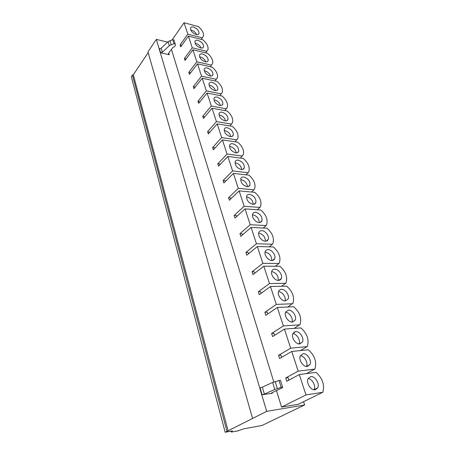 <?xml version="1.0" encoding="UTF-8"?>
<svg xmlns="http://www.w3.org/2000/svg" width="455" height="455" viewBox="0 0 455 455"><rect width="100%" height="100%" fill="white"/><g stroke="black" fill="none" stroke-linecap="round" stroke-linejoin="round"><path stroke-width="0.68" d="M303.548 401.691L304.611 404.967L266.681 411.354L252.582 418.452L147.972 51.893L156.361 39.392L167.571 42.116M148.176 52.621L133.309 74.739L132.422 75.064L131.324 76.696L225.162 432.25L232.516 430.896L231.248 431.988L231.794 432L238.067 430.834L243.493 428.872L262.057 425.453L304.611 404.967M156.361 39.392L266.681 411.354M172.144 39.852L184.048 22.75L187.784 34.153L180.095 44.92L180.709 46.848L188.415 36.093L192.249 47.792L184.389 58.462L185.02 60.441L192.903 49.783L196.833 61.783L188.797 72.356L189.439 74.387L197.504 63.825L201.537 76.144L193.318 86.609L193.978 88.691L202.225 78.243L206.371 90.886L197.959 101.232L198.636 103.37L207.076 93.042L211.33 106.032L202.72 116.247L203.413 118.442L212.058 108.244L216.432 121.593L207.611 131.666L208.322 133.918L217.177 123.868L221.67 137.586L212.633 147.505L213.367 149.82L222.438 139.924L227.056 154.029L217.797 163.783L218.554 166.166L227.847 156.435L232.602 170.944L223.104 180.521L223.883 182.967L233.409 173.418L238.301 188.347L228.564 197.732L229.365 200.251L239.137 190.895L244.17 206.269L234.183 215.442L235.007 218.036L245.035 208.89L250.222 224.719L239.967 233.671L240.814 236.344L251.103 227.42L256.449 243.732L245.922 252.445L246.792 255.192L257.359 246.519L262.871 263.337L252.053 271.783L252.952 274.621L263.815 266.209L269.496 283.55L258.377 291.718L259.305 294.641L270.463 286.513L276.327 304.406L264.895 312.272L265.851 315.287L277.328 307.466L283.38 325.939L271.624 333.475L272.608 336.586L284.415 329.096L290.671 348.177L278.562 355.361L279.58 358.568L291.74 351.442L298.201 371.161L285.729 377.963L286.781 381.279L299.305 374.533L305.982 394.923L322.805 392.295L298.167 404.319L281.548 407.083L276.43 390.458M273.813 381.961L171.45 49.43M272.113 392.688L272.289 393.274L262.143 394.775L264.4 394.11L262.325 387.148L260.078 387.808L262.143 394.775M160.615 52.763L159.421 48.742L161.138 48.264L162.338 52.285L160.615 52.763L169.271 54.754L168.742 53.019M252.582 418.452L225.162 432.25M132.422 75.064L226.948 431.351M133.309 74.739L228.131 430.982M305.982 394.923L281.548 407.083M180.095 44.92L181.795 45.335M187.784 34.153L202.27 37.873L201.178 39.352M188.415 36.093L202.924 39.795C206.854 43.282 208.538 46.581 207.969 49.686L205.683 52.865M184.389 58.462L186.18 58.877M192.249 47.792L206.849 51.341M192.903 49.783L207.52 53.309C211.541 56.875 213.247 60.27 212.639 63.495L210.301 66.731M188.797 72.356L190.679 72.76M196.833 61.783L211.547 65.156M197.504 63.825L212.235 67.169C216.347 70.821 218.076 74.319 217.427 77.674L215.033 80.962M193.318 86.609L195.309 87.007M201.537 76.144L216.364 79.324M202.225 78.243L217.069 81.394C221.284 85.125 223.035 88.736 222.336 92.228L219.879 95.567M197.959 101.232L200.046 101.641M206.371 90.886L221.312 93.866M207.076 93.042L222.034 95.988C226.345 99.816 228.131 103.541 227.381 107.175L224.844 110.559M202.72 116.247L204.864 116.736M211.33 106.032L226.385 108.79M212.058 108.244L227.13 110.974C231.549 114.893 233.358 118.749 232.556 122.531L229.934 125.967M207.611 131.666L209.806 132.24M216.432 121.593L231.601 124.124M217.177 123.868L232.363 126.365C236.896 130.386 238.733 134.373 237.868 138.32L235.144 141.795M212.633 147.505L214.766 147.795L214.885 148.165M221.67 137.586L236.958 139.873M222.438 139.924L237.743 142.176C242.396 146.311 244.255 150.434 243.328 154.558L240.49 158.073M217.797 163.783L219.947 164.039L220.106 164.539M227.056 154.029L242.464 156.059M227.847 156.435L243.266 158.431C248.049 162.674 249.937 166.951 248.936 171.256L248.123 172.707L245.967 174.811M223.104 180.521L225.276 180.743L225.475 181.374M232.602 170.944L248.123 172.707M233.409 173.418L248.953 175.141C253.862 179.509 255.778 183.945 254.698 188.45L253.947 189.82L251.575 192.033M228.564 197.732L230.753 197.914L230.998 198.687M238.301 188.347L253.947 189.82M239.137 190.895L254.794 192.329C259.851 196.827 261.796 201.434 260.63 206.149L259.936 207.435L257.314 209.761M234.183 215.442L236.384 215.579L236.68 216.506M244.17 206.269L259.936 207.435M245.035 208.89L260.812 210.011C266.016 214.652 267.984 219.441 266.721 224.383L266.101 225.561L263.189 228.023M239.967 233.671L242.185 233.768L242.532 234.854M250.222 224.719L266.101 225.561M251.103 227.42L267 228.217C272.363 233.011 274.359 237.993 272.994 243.175L272.448 244.233L269.184 246.849M245.922 252.445L248.157 252.491L248.555 253.748M256.449 243.732L272.448 244.233M257.359 246.519L273.375 246.963C278.909 251.922 280.934 257.115 279.455 262.552L278.989 263.462L275.303 266.26M252.053 271.783L254.311 271.783L254.766 273.216M262.871 263.337L278.989 263.462M263.815 266.209L279.95 266.283C285.655 271.413 287.708 276.833 286.104 282.549L285.729 283.289L281.52 286.297M258.377 291.718L260.647 291.661L261.164 293.282M269.496 283.55L285.729 283.289M270.463 286.513L286.718 286.195C292.616 291.518 294.698 297.178 292.952 303.184L287.81 306.994M264.895 312.272L267.187 312.158L267.767 313.978M276.327 304.406L292.684 303.73M277.328 307.466L293.702 306.727C299.805 312.255 301.91 318.182 300.01 324.5L294.123 328.402M271.624 333.475L273.927 333.299L274.575 335.335M283.38 325.939L299.856 324.819M294.448 331.905L293.93 332.224M284.415 329.096L300.909 327.913C307.227 333.669 309.354 339.874 307.284 346.528L300.374 350.577M278.562 355.361L280.889 355.122L281.611 357.38M290.671 348.177L307.262 346.591M291.74 351.442L308.342 349.781C314.786 355.645 316.97 362.072 314.905 369.068L306.386 373.618M285.729 377.963L288.072 377.656L288.874 380.152M298.201 371.161L314.905 369.068M299.305 374.533L316.026 372.366C322.567 378.304 324.825 384.947 322.805 392.295M310.748 376.638L308.137 378.594C305.84 382.632 310.896 390.737 315.156 389.787L317.687 387.882C320.013 383.832 315.019 375.773 310.748 376.638M303.07 353.745L300.397 355.702C298.258 359.592 303.178 367.253 307.341 366.468L309.94 364.557C312.102 360.656 307.244 353.04 303.07 353.745M295.642 331.587L292.906 333.538C290.916 337.28 295.704 344.543 299.771 343.906L302.438 341.995C304.446 338.241 299.72 331.03 295.642 331.587M288.447 310.128L285.66 312.067C283.806 315.668 288.47 322.561 292.451 322.06L295.17 320.166C297.041 316.555 292.434 309.701 288.447 310.128M281.474 289.34C280.138 289.397 279.194 290.034 278.642 291.251C276.913 294.715 281.463 301.278 285.353 300.903L288.123 299.026C289.869 295.557 285.376 289.027 281.474 289.34M274.718 269.184C273.341 269.212 272.386 269.838 271.845 271.061C270.224 274.393 274.666 280.655 278.477 280.394C279.819 280.343 280.758 279.728 281.287 278.545C282.919 275.207 278.54 268.985 274.718 269.184M268.166 249.636C266.755 249.636 265.788 250.25 265.254 251.478C263.741 254.681 268.075 260.669 271.811 260.51C273.188 260.493 274.137 259.89 274.661 258.696C276.185 255.488 271.908 249.539 268.166 249.636M261.807 230.668C260.368 230.639 259.384 231.237 258.867 232.465C257.45 235.554 261.682 241.286 265.345 241.224C266.749 241.235 267.711 240.644 268.223 239.449C269.65 236.361 265.475 230.662 261.807 230.668M255.63 212.257C254.163 212.195 253.179 212.781 252.667 214.009C251.336 216.978 255.471 222.478 259.066 222.501C260.505 222.546 261.471 221.966 261.972 220.777C262.33 216.489 260.214 213.651 255.63 212.257M249.636 194.376C248.146 194.285 247.15 194.854 246.65 196.077C246.371 200.2 248.475 202.953 252.974 204.329C254.436 204.397 255.414 203.84 255.903 202.651C256.211 198.539 254.123 195.781 249.636 194.376M243.812 177.006C242.299 176.881 241.298 177.433 240.809 178.65C240.57 182.609 242.651 185.287 247.054 186.675C248.538 186.772 249.522 186.231 250.005 185.048C250.267 181.101 248.202 178.423 243.812 177.006M238.153 160.12C236.617 159.967 235.61 160.496 235.133 161.707C234.934 165.512 236.987 168.117 241.304 169.516C242.811 169.647 243.8 169.124 244.267 167.946C244.489 164.158 242.452 161.548 238.153 160.12M232.647 143.7C231.089 143.518 230.082 144.03 229.616 145.23C229.451 148.887 231.481 151.424 235.707 152.84C237.237 152.999 238.232 152.493 238.687 151.322C238.875 147.682 236.862 145.139 232.647 143.7M227.29 127.73C225.72 127.519 224.702 128.009 224.247 129.197C224.116 132.718 226.124 135.192 230.27 136.619C231.817 136.807 232.812 136.324 233.261 135.163C233.415 131.654 231.424 129.18 227.29 127.73M222.08 112.186C220.493 111.953 219.475 112.419 219.031 113.596C218.929 116.986 220.914 119.403 224.98 120.837C226.544 121.058 227.54 120.592 227.978 119.443C228.103 116.065 226.135 113.648 222.08 112.186M217.007 97.057C215.403 96.796 214.385 97.245 213.952 98.405C213.878 101.675 215.835 104.036 219.828 105.48C221.409 105.725 222.41 105.276 222.836 104.144C222.933 100.891 220.988 98.525 217.007 97.057M212.064 82.327C210.455 82.037 209.431 82.463 209.01 83.612C208.959 86.769 210.892 89.072 214.817 90.528C216.409 90.801 217.41 90.374 217.826 89.248C217.899 86.109 215.977 83.8 212.064 82.327M207.252 67.971C205.632 67.658 204.608 68.068 204.193 69.2C204.164 72.243 206.081 74.501 209.931 75.968C211.535 76.258 212.542 75.854 212.946 74.745C212.997 71.714 211.097 69.456 207.252 67.971M202.566 53.986C200.928 53.65 199.91 54.037 199.506 55.152C199.495 58.092 201.389 60.305 205.177 61.778C206.786 62.096 207.793 61.709 208.191 60.617C208.219 57.688 206.343 55.482 202.566 53.986M197.993 40.353C196.35 39.989 195.331 40.358 194.933 41.456C194.945 44.306 196.81 46.467 200.541 47.946C202.162 48.293 203.169 47.923 203.556 46.848C203.561 44.016 201.713 41.854 197.993 40.353M184.048 22.75L198.437 26.612C202.287 30.03 203.948 33.232 203.413 36.224L202.27 37.873M193.534 27.061C191.885 26.674 190.867 27.021 190.48 28.102C190.508 30.855 192.351 32.976 196.02 34.466C197.646 34.836 198.653 34.489 199.034 33.425C199.023 30.684 197.191 28.563 193.534 27.061M314.001 389.781L314.041 389.702C316.123 386.067 312.306 378.827 308.177 378.514M306.414 366.468C308.376 362.88 304.44 355.918 300.385 355.73M299.06 343.906C300.812 340.346 296.791 333.754 292.849 333.674M291.928 322.06C293.475 318.534 289.391 312.306 285.564 312.306M285.012 300.897C286.349 297.422 282.225 291.536 278.511 291.604M278.295 280.394C278.46 275.667 276.259 272.716 271.686 271.527M271.766 260.51C271.772 255.977 269.559 253.162 265.14 252.053M265.424 241.224C265.288 236.924 263.104 234.234 258.861 233.153M259.259 222.506C258.997 218.428 256.83 215.863 252.764 214.805M253.264 204.34C252.883 200.467 250.745 198.016 246.843 196.981M247.429 186.692C246.94 183.018 244.83 180.675 241.087 179.662M241.747 169.544C241.167 166.058 239.08 163.817 235.491 162.827M236.213 152.88C235.548 149.564 233.495 147.426 230.054 146.459M230.821 136.671C230.076 133.52 228.057 131.478 224.759 130.528M225.566 120.899C224.759 117.913 222.768 115.957 219.606 115.024M220.447 105.554C219.577 102.716 217.626 100.845 214.589 99.935M215.454 90.613C214.527 87.917 212.616 86.126 209.71 85.233M210.58 76.059C209.613 73.5 207.736 71.782 204.949 70.912L204.244 70.809M205.825 61.88C204.818 59.451 202.981 57.808 200.308 56.955L199.603 56.841M201.184 48.059C200.143 45.75 198.346 44.181 195.786 43.35L195.093 43.225M196.651 34.586C195.582 32.396 193.824 30.894 191.379 30.081L190.696 29.95M272.289 393.274L271.425 393.165L271.936 392.779L282.418 387.74L282.606 387.205L281.15 387.359L274.803 389.457L264.4 394.11M280.416 380.204L282.589 387.148L280.416 380.204L272.647 382.439L262.325 387.148M161.138 48.264L168.06 41.65L172.724 39.659L174.003 40.125L175.209 43.976M162.338 52.285L169.294 45.682L173.981 43.691L175.26 44.152L175.42 45.517L174.237 46.837L172.917 47.485L168.634 53.161L168.39 53.935L169.271 54.754M231.077 431.158L231.288 431.943M281.15 387.359L278.961 380.334M277.357 388.519L275.184 381.495M274.803 389.457L272.647 382.439M168.06 41.65L169.294 45.682M169.874 40.592L171.12 44.624M172.724 39.659L173.981 43.691M231.032 431.169L231.248 431.988M314.041 389.702L317.687 387.882M306.437 366.468L309.94 364.557M299.197 343.917L302.438 341.995M292.178 322.072L295.17 320.166M285.376 300.903L288.123 299.026M278.773 280.377L281.287 278.545M272.357 260.476L274.661 258.696M266.124 241.167L268.223 239.449M260.055 222.427L261.972 220.777M254.157 204.227L255.903 202.651M248.413 186.556L250.005 185.048M242.822 169.379L244.267 167.946M237.374 152.687L238.687 151.322M232.061 136.454L233.261 135.163M226.886 120.666L227.978 119.443M221.841 105.298L222.836 104.144M216.921 90.34L217.826 89.248M212.121 75.775L212.946 74.745M207.435 61.59L208.191 60.617M202.862 47.764L203.556 46.848M198.403 34.29L199.034 33.425M175.209 43.981L174.003 40.125"/></g></svg>
